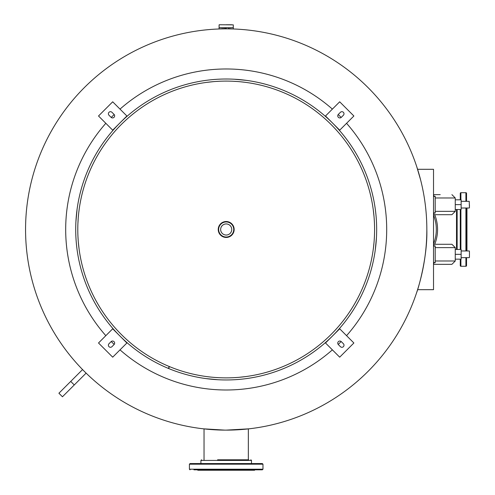 <?xml version="1.0" encoding="UTF-8"?>
<svg xmlns="http://www.w3.org/2000/svg" width="495" height="495" viewBox="0 0 495 495"><rect width="100%" height="100%" fill="white"/><g stroke="black" fill="none" stroke-linecap="round" stroke-linejoin="round"><path stroke-width="0.74" d="M224.736 430.118L203.389 428.825L204.039 428.899L204.039 459.799M416.703 292.421L416.703 292.421C417.427 291.27 427.655 258.204 426.832 229.488A200.636 200.636 0 0 0 226.196 28.852L226.84 28.852M417.588 169.296L433.521 169.296L417.588 169.296L416.994 167.44M416.901 167.137L416.747 166.667M219.867 28.945L224.414 28.859M227.273 28.852L232.57 28.951L228.17 28.555M416.703 166.549L420.601 179.864M426.022 211.464L426.17 213.234M226.196 28.852A200.636 200.636 0 0 1 426.832 229.488A200.636 200.636 0 0 1 226.196 430.124A200.636 200.636 0 0 1 25.561 229.488A200.636 200.636 0 0 1 226.196 28.852A200.636 200.636 0 0 1 426.832 229.488A200.636 200.636 0 0 1 226.196 430.124A200.636 200.636 0 0 0 426.832 229.488M248.348 459.799L248.348 428.899L249.004 428.825L226.203 430.124M346.562 123.305A160.51 160.51 0 0 1 346.562 335.666M341.154 341.507A160.51 160.51 0 0 1 338.215 344.446M332.38 349.854A160.51 160.51 0 0 1 120.013 349.854M120.013 109.117A160.51 160.51 0 0 1 332.38 109.117M338.215 114.531A160.51 160.51 0 0 1 341.154 117.47M114.178 344.446A160.51 160.51 0 0 1 111.239 341.507M105.825 335.666A160.51 160.51 0 0 1 105.825 123.305M111.239 117.47A160.51 160.51 0 0 1 114.178 114.531M433.521 169.296L433.521 289.68L417.588 289.68M433.521 215.034A38.87 38.87 0 0 1 433.521 243.942M434.74 244.276A40.126 40.126 0 0 0 434.74 214.7M455.258 201.323L455.258 208.011M433.521 196.305L434.14 196.49A3.341 1.572 -90 0 0 433.521 195.079M433.521 214.248A3.341 1.572 -90 0 0 434.14 212.844L433.521 213.023M433.521 194.634L440.21 194.634M435.192 211.353L455.258 211.353L451.91 214.7L433.521 214.7M434.14 212.844L435.192 213.11L435.192 196.224L434.14 196.49M455.258 250.965L455.258 257.647M433.521 245.947L434.14 246.126A3.341 1.572 -90 0 0 433.521 244.722M433.521 263.891A3.341 1.572 -90 0 0 434.14 262.486L433.521 262.666M433.521 244.276L451.91 244.276L455.258 247.618L435.192 247.618M435.192 260.995L455.258 260.995L451.91 264.336L433.521 264.336M434.14 262.486L435.192 262.746L435.192 245.867L434.14 246.126M469.439 204.664L469.439 207.801L469.439 204.664M469.439 257.443L469.439 251.169M469.229 257.647L461.142 257.647M469.229 250.965L461.142 250.965M455.258 199.819L461.142 199.819L461.142 209.515L455.258 209.515L455.258 197.975L435.192 197.975M461.142 204.627L455.258 204.627M455.258 249.455L461.142 249.455L461.142 259.157L455.258 259.157L455.258 247.618M461.142 254.343L455.258 254.343M465.913 201.323L465.913 192.704L460.901 192.704A0.631 0.631 0 0 0 460.27 193.328L460.27 199.819M466.544 257.647L466.544 265.642A0.631 0.631 0 0 1 465.913 266.267L460.901 266.267A0.631 0.631 0 0 1 460.27 265.642L460.27 259.157M460.27 249.455L460.27 209.515M465.913 192.704A0.631 0.631 0 0 1 466.544 193.328L466.544 201.323M466.544 208.011L466.544 250.965M456.508 249.455L456.508 209.515M466.544 200.642L466.544 194.795L466.544 200.642M466.544 264.181L466.544 258.328L466.544 264.181M466.544 257.907L466.958 257.647M466.958 250.965L466.958 208.011M466.958 201.323L466.544 201.063M212.361 463.561L262.35 463.561L262.981 464.192L189.412 464.192L190.043 463.561L212.361 463.561M189.412 464.192L189.412 469.204L262.981 469.204L262.35 469.829L211.111 469.829M217.596 459.799L248.669 459.799M193.922 463.561L199.77 463.561M252.617 463.561L254.424 463.561M197.771 469.829L197.771 470.25L254.622 470.25L254.622 469.829M216.965 469.829L235.428 469.829M237.235 469.829L252.617 469.829M212.361 469.829L193.922 469.829M258.47 469.829L254.424 469.829M237.235 463.561L241.275 463.561M226.196 24.75L231.747 24.75M220.609 28.852L221.636 28.735M222.453 28.667L223.424 28.599M224.322 28.555L226.196 28.518C217.027 29.106 217.027 29.106 226.196 28.518C235.366 29.106 235.366 29.106 226.196 28.518L226.382 28.518M226.196 223.938A5.55 5.55 0 0 0 220.646 229.488A5.55 5.55 0 0 0 226.196 235.038A5.55 5.55 0 0 0 231.747 229.488A5.55 5.55 0 0 0 226.196 223.938M226.196 221.525A7.957 7.957 0 0 1 234.154 229.488A7.957 7.957 0 0 1 226.196 237.445A7.957 7.957 0 0 1 218.239 229.488A7.957 7.957 0 0 1 226.196 221.525A7.957 7.957 0 0 1 234.154 229.488A7.957 7.957 0 0 1 226.196 237.445A7.951 7.951 0 0 1 218.246 229.488A7.951 7.951 0 0 1 226.196 221.537A7.945 7.945 0 0 1 234.135 229.488A7.945 7.945 0 0 1 226.196 237.427A7.945 7.945 0 0 1 218.252 229.488A7.945 7.945 0 0 1 226.196 221.543A7.945 7.945 0 0 1 234.135 229.488A7.945 7.945 0 0 1 226.196 237.427A7.945 7.945 0 0 0 234.135 229.488A7.945 7.945 0 0 0 226.196 221.543A7.951 7.951 0 0 1 234.147 229.488A7.951 7.951 0 0 1 226.196 237.439A7.951 7.951 0 0 1 218.246 229.488A7.951 7.951 0 0 1 226.196 221.537A7.945 7.945 0 0 1 234.135 229.488A7.945 7.945 0 0 1 226.196 237.427M75.716 229.488A150.48 150.48 0 0 0 168.418 368.429L169.222 366.504A148.389 148.389 0 0 1 226.196 81.093A148.389 148.389 0 0 1 374.585 229.488A148.389 148.389 0 0 1 169.408 366.578L168.609 368.509A150.48 150.48 0 0 0 376.67 229.488A150.48 150.48 0 0 0 226.196 79.008A150.48 150.48 0 0 0 75.716 229.488M76.292 242.581L76.379 243.54M75.865 236.084C77.282 253.434 77.282 253.434 75.865 236.084M376.095 216.284L376.008 215.331M376.522 222.781C375.092 205.431 375.092 205.431 376.522 222.781M75.877 222.602C77.325 205.258 77.325 205.258 75.877 222.602M77.096 209.175L75.933 221.457M213.178 79.571L212.219 79.658M219.675 79.151C202.325 80.561 202.325 80.561 219.675 79.151M233.157 79.169C250.507 80.629 250.507 80.629 233.157 79.169M246.584 80.394L234.302 79.225M233.058 81.254L237.13 81.502M238.052 81.57L238.442 81.601M240.428 81.78L244.808 82.269M246.3 82.461L245.291 82.331M244.078 82.176L242.445 81.991M242.432 81.984L239.295 81.675M219.768 81.236L215.696 81.465M212.374 81.743L210.394 81.941M210.369 81.941L208.011 82.213M206.52 82.405L213.611 81.632M374.437 222.88L374.201 218.809M373.923 215.486L373.725 213.506M373.719 213.481L373.447 211.124M373.286 209.886L374.034 216.717M77.963 222.701L78.204 218.629M78.272 217.707L78.303 217.317M78.878 211.681L78.965 210.95M79.126 209.707L79.027 210.468M78.482 215.313L78.377 216.463M219.458 377.722L215.393 377.481M214.465 377.413L214.075 377.382M210.09 376.998L207.708 376.72M206.465 376.559L207.232 376.658M208.438 376.813L210.078 376.998M212.077 377.202L213.221 377.308M232.749 377.735L236.82 377.493M240.143 377.221L242.123 377.017M242.148 377.017L244.505 376.745M245.996 376.553L238.912 377.332M374.437 236.171L374.195 240.236M374.127 241.164L374.096 241.554M374.022 242.408L373.434 247.921M373.242 249.412L373.379 248.403M373.527 247.191L373.917 243.559M219.365 379.807C202.016 378.359 202.016 378.359 219.365 379.807M205.939 378.595L218.215 379.752M239.345 379.387L240.298 379.3M232.842 379.82C250.192 378.39 250.192 378.39 232.842 379.82M376.522 236.263C375.08 253.613 375.08 253.613 376.522 236.263M375.309 249.69L376.466 237.408M78 237.124L78.179 240.063M78.457 243.385L78.656 245.365M78.662 245.39L78.934 247.748M79.089 248.985L78.346 242.148M343.388 115.248L341.321 117.321A2.091 2.091 0 0 1 338.363 117.321A2.091 2.091 0 0 1 338.363 114.364L340.43 112.297A2.091 2.091 0 0 1 343.388 112.297A2.091 2.091 0 0 1 343.388 115.248M339.694 130.179L353.882 115.991L339.694 101.803L325.506 115.991L339.694 130.179M340.43 346.679L338.363 344.607A2.091 2.091 0 0 1 338.363 341.655A2.091 2.091 0 0 1 341.321 341.655L343.388 343.722A2.091 2.091 0 0 1 343.388 346.679A2.091 2.091 0 0 1 340.43 346.679M325.506 342.986L339.694 357.173L353.882 342.986L339.694 328.798L325.506 342.986M109.005 343.722L111.072 341.655A2.091 2.091 0 0 1 114.029 341.655A2.091 2.091 0 0 1 114.029 344.607L111.957 346.679A2.091 2.091 0 0 1 109.005 346.679A2.091 2.091 0 0 1 109.005 343.722M112.699 328.798L98.511 342.986L112.699 357.173L126.887 342.986L112.699 328.798M111.957 112.297L114.029 114.364A2.091 2.091 0 0 1 114.029 117.321A2.091 2.091 0 0 1 111.072 117.321L109.005 115.248A2.091 2.091 0 0 1 109.005 112.297A2.091 2.091 0 0 1 111.957 112.297M126.887 115.991L112.699 101.803L98.511 115.991L112.699 130.179L126.887 115.991M74.275 384.955L62.45 396.773L58.905 393.228L82.554 369.586L86.099 373.131L74.275 384.955L70.729 381.41M469.439 207.801L469.229 201.323L461.142 201.323M460.901 192.704L460.901 199.819M460.901 209.515L460.901 249.455M460.901 259.157L460.901 266.267M465.913 266.267L465.913 257.647M465.913 250.965L465.913 208.011M457.139 209.515L457.139 249.455M251.485 463.561L251.485 460.43L200.908 460.43L201.533 459.799M233.3 28.976L233.3 27.689L219.087 27.689L233.3 27.671L233.287 24.861L219.205 24.75M226.196 221.946A7.543 7.543 0 0 1 233.739 229.488A7.543 7.543 0 0 1 226.196 237.025A7.543 7.543 0 0 1 218.654 229.488A7.543 7.543 0 0 1 226.196 221.946M226.196 221.537A7.951 7.951 0 0 1 234.141 229.488A7.951 7.951 0 0 1 226.196 237.433M455.258 211.353L455.258 209.515M455.258 197.975L451.91 194.634M455.258 260.995L455.258 259.157M469.229 208.011L461.142 208.011M251.485 460.43L250.854 459.799M262.981 469.204L262.981 464.192M200.908 463.561L200.908 460.43M189.412 469.204L190.043 469.829M219.093 27.671L219.106 24.861M219.087 27.689L219.087 28.976"/></g></svg>
